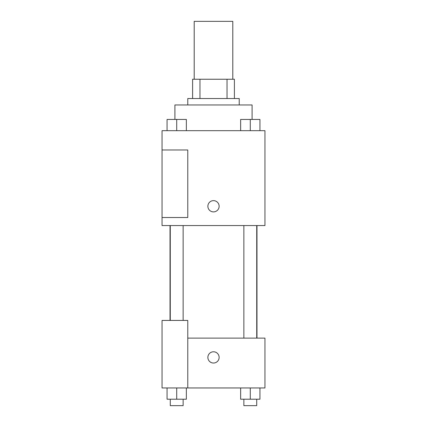 <?xml version="1.0" encoding="UTF-8"?>
<svg xmlns="http://www.w3.org/2000/svg" width="427" height="427" viewBox="0 0 427 427"><rect width="100%" height="100%" fill="white"/><g stroke="black" fill="none" stroke-linecap="round" stroke-linejoin="round"><path stroke-width="0.64" d="M232.795 79.235L232.795 21.35L194.205 21.35L194.205 79.235M199.964 98.53L199.964 79.235L192.598 79.235L192.598 98.53L192.598 79.235M199.964 79.235L234.402 79.235L234.402 98.53M227.036 98.53L227.036 79.235M187.773 104.962L187.773 98.53L239.227 98.53L239.227 104.962M252.09 119.384L252.09 104.962L174.91 104.962L174.91 119.384M162.047 130.689L264.953 130.689L264.953 225.557L162.047 225.557L162.047 217.519L187.773 217.519L187.773 149.984L162.047 149.984L162.047 130.689M207.874 206.262A5.626 5.626 0 0 1 216.313 201.389A5.626 5.626 0 0 1 216.313 211.135A5.626 5.626 0 0 1 207.874 206.262M162.047 149.984L162.047 217.519M187.773 338.115L264.953 338.115L264.953 387.962L162.047 387.962L162.047 320.426L187.773 320.426L187.773 387.962M207.874 357.41A5.626 5.626 0 0 1 216.313 352.537A5.626 5.626 0 0 1 216.313 362.283A5.626 5.626 0 0 1 207.874 357.41M240.641 387.962L240.641 399.218L259.936 399.218L259.936 387.962L259.936 399.218M250.291 399.218L250.291 387.962M256.723 399.218L256.723 405.65L243.86 405.65L243.86 399.218M167.064 387.962L167.064 399.218L186.359 399.218L186.359 387.962L186.359 399.218M176.709 399.218L176.709 387.962M183.14 399.218L183.14 405.65L170.277 405.65L170.277 399.218M240.641 130.689L240.641 119.437L259.936 119.437L259.936 130.689L259.936 119.437M250.291 130.689L250.291 119.437M256.723 119.437L243.86 119.437M167.064 130.689L167.064 119.437L186.359 119.437L186.359 130.689L186.359 119.437M176.709 130.689L176.709 119.437M183.14 119.437L170.277 119.437M256.979 338.115L256.979 225.557M170.021 320.426L170.021 225.557M243.86 225.557L243.86 338.115M256.723 225.557L256.723 338.115M183.14 320.426L183.14 225.557M170.277 320.426L170.277 225.557"/></g></svg>
